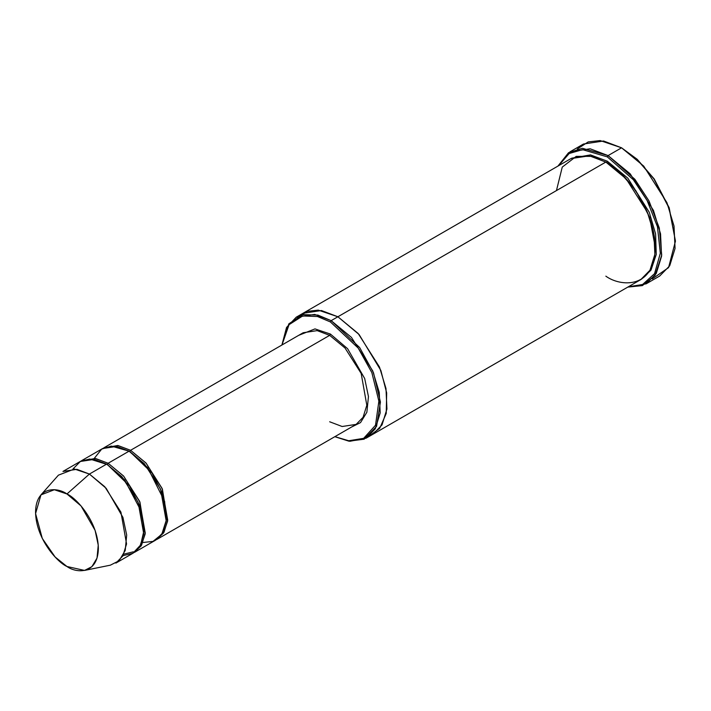 <?xml version="1.0" encoding="UTF-8"?>
<svg xmlns="http://www.w3.org/2000/svg" width="711" height="711" viewBox="0 0 711 711"><rect width="100%" height="100%" fill="white"/><g stroke="black" fill="none" stroke-linecap="round" stroke-linejoin="round"><path stroke-width="1.07" d="M303.206 332.73L104.117 447.672L118.097 445.557L130.575 450.294L145.942 462.968L162.081 488.386L167.725 520.176L164.001 532.228L156.278 539.747L163.53 533.01L167.6 521.172L162.392 489.124L146.137 463.19L130.575 450.294L329.664 335.352L345.031 348.026L361.17 373.435L366.814 405.234L363.09 417.286L356.122 424.396L363.09 417.286L366.814 405.234L361.17 373.435L345.031 348.026L329.664 335.352L317.186 330.615L303.206 332.73L317.186 330.615L329.664 335.352L330.411 334.054L314.973 328.9L298.629 335.361L314.973 328.9L330.411 334.054L347.581 348.674L364.681 378.501L368.458 396.56L366.867 412.256L360.513 422.61L351.554 427.035L360.513 422.61L366.867 412.256L368.458 396.56L364.681 378.501L347.581 348.674L330.411 334.054L329.664 335.352L130.575 450.294L129.829 451.583L151.95 472.931L162.312 493.025L166.498 515.537L162.312 493.025L151.95 472.931L129.829 451.583L130.575 450.294L117.715 445.495L103.379 448.117M675.45 241.145L669.202 207.799L654.191 178.923L637.189 159.291L621.565 147.808L636.647 159.006L653.898 178.923L669.113 208.207L675.45 241.145L668.562 267.612L652.334 278.881M607.336 156.882L633.332 179.732L647.161 200.6L657.453 226.747L660.341 253.232L654.555 273.655L642.575 284.524L628.417 286.746L642.575 284.524L654.555 273.655L660.341 253.232L657.453 226.747L647.161 200.6L633.332 179.732L607.336 156.882L582.567 149.657L569.182 153.505L558.562 165.743L569.182 153.505L582.567 149.657L607.336 156.882L608.092 155.585L607.336 156.882M627.786 287.102L642.38 285.609L655.098 275.379L661.701 255.098L659.31 228.062L649.036 201L634.879 179.288L608.092 155.585L630.213 173.848L653.462 210.438L660.546 233.839L661.586 256.218L656.226 273.575L646.192 283.813L627.786 287.102M330.411 321.95L358.22 348.097L371.844 372.6L378.874 401.155L375.506 425.249L363.65 438.34L348.745 440.749L334.89 436.652L348.745 440.749L363.65 438.34L375.506 425.249L378.874 401.155L371.844 372.6L358.22 348.097L330.411 321.95L317.479 316.511L302.664 315.968L289.057 324.669L281.974 344.986L289.057 324.669L302.664 315.968L317.479 316.511L330.411 321.95L331.157 320.652L330.411 321.95M334.819 436.696L348.861 441.167L364.148 439.194L376.563 426.378L380.429 402.062L373.524 372.822L359.668 347.563L331.157 320.652L351.438 337.396L372.751 370.938L379.247 392.383L380.198 412.904L375.284 428.813L366.094 438.198L349.865 441.291L334.819 436.696M84.556 570.426L110.383 565.165L119.101 560.721L125.225 550.474L126.691 535.063L122.932 517.404L106.179 488.324L89.408 474.059L104.775 486.733L120.923 512.151L126.558 543.942L122.834 555.993L115.875 563.103L133.09 553.167L140.049 546.057L143.773 534.005L138.13 502.206L121.99 476.797L106.623 464.114L89.408 474.059L66.958 493.967L81.036 505.939L95.087 530.344L98.242 545.168L97.016 558.099L91.87 566.694L84.556 570.426L66.958 566.498C76.139 573.262 97.931 574.959 98.367 548.368C97.931 521.279 76.139 497.816 66.958 493.967C57.769 487.204 35.977 485.506 35.55 512.098C35.977 539.187 57.769 562.65 66.958 566.498L55.147 557.015L42.296 538.44L35.577 513.573L40.945 494.892L54.338 489.737L66.958 493.967L89.408 474.059L74.371 469.02L58.418 475.161L40.945 494.892M94.305 458.328L101.691 449.103L111.263 446.081L129.082 451.156L108.125 463.252L123.483 475.935L139.632 501.344L145.266 533.134L141.551 545.195L133.828 552.714L141.071 545.968L145.142 534.13L139.934 502.082L123.687 476.157L108.125 463.252L107.37 464.55L129.5 485.897L139.854 505.992L144.049 528.504L139.854 505.992L129.5 485.897L107.37 464.55L108.125 463.252L95.256 458.462L80.921 461.083M72.993 468.958L80.574 461.27L89.764 459.022L107.37 464.55L124.532 479.729L141.498 511.796L144.031 530.255L140.636 544.99L132.753 553.354L123.039 555.638M134.583 552.296L155.54 540.2L162.508 533.09L166.223 521.039L160.588 489.248L144.44 463.839L129.829 451.583M646.192 283.813L659.666 276.037L669.7 265.798L675.059 248.441L674.019 226.062L666.936 202.662L643.686 166.072L621.565 147.808L608.092 155.585L621.565 147.808L603.595 141L583.455 144.031L569.982 151.816L590.13 148.777L608.092 155.585L582.353 148.279L568.56 152.705L557.931 166.107M607.336 161.201L606.59 162.499L620.268 172.666L635.901 190.761L649.641 217.362L655.24 247.197L649.641 217.362L635.901 190.761L620.268 172.666L606.59 162.499L607.336 161.201L590.486 154.9L571.671 158.189L590.486 154.9L607.336 161.201L627.822 178.159L649.241 212.225L655.595 233.901L656.253 254.449L650.992 270.144L641.518 279.165L650.992 270.144L656.253 254.449L655.595 233.901L649.241 212.225L627.822 178.159L607.336 161.201M556.446 190.592L562.259 167.103L576.203 156.367L592.014 156.367L606.59 162.499L605.843 162.072L331.157 320.652L337.894 316.768L358.175 333.503L379.487 367.045L385.984 388.499L386.935 409.012L382.02 424.92L372.831 434.305L382.02 424.92L386.935 409.012L385.984 388.499L379.487 367.045L358.175 333.503L337.894 316.768L605.843 162.072L589.375 155.825L570.915 158.606L302.966 313.302L321.434 310.52L337.894 316.768L359.099 334.526L380.856 370.458L386.668 392.899L386.233 413.455L379.727 428.298L369.293 435.967L379.727 428.298L386.233 413.455L386.668 392.899L380.856 370.458L359.099 334.526L337.894 316.768L321.434 310.52L302.966 313.311L296.229 317.195L314.697 314.413L331.157 320.652L317.888 315.089L302.699 314.644L288.844 323.843L281.903 345.022L286.551 327.442L296.229 317.195M366.076 436.927L369.293 435.967M366.094 438.198L372.635 434.421M372.831 434.305L640.771 279.61L649.97 270.224L654.875 254.316L653.924 233.803L647.437 212.349L626.124 178.808L605.843 162.072C620.294 168.116 654.564 205.017 655.24 247.632C654.564 289.457 620.294 286.782 605.843 276.152M81.658 460.63L95.647 458.524L108.125 463.252L129.082 451.156L116.604 446.428L102.615 448.534L81.658 460.63M297.331 317.844L307.312 311.356L318.261 310.129L337.894 316.768M129.082 451.156L147.648 467.571L164.614 501.353L166.321 520.105L161.797 534.237L153.016 541.4L142.902 542.502M62.95 471.437L76.939 469.322L89.408 474.059L106.623 464.114L94.154 459.386L80.165 461.501L62.95 471.437M621.565 147.808L600.155 140.574L588.21 141.907L577.323 148.963M157.033 539.338L356.122 424.396L342.142 426.502L329.664 421.774M133.304 551.816L123.803 554.153"/></g></svg>
